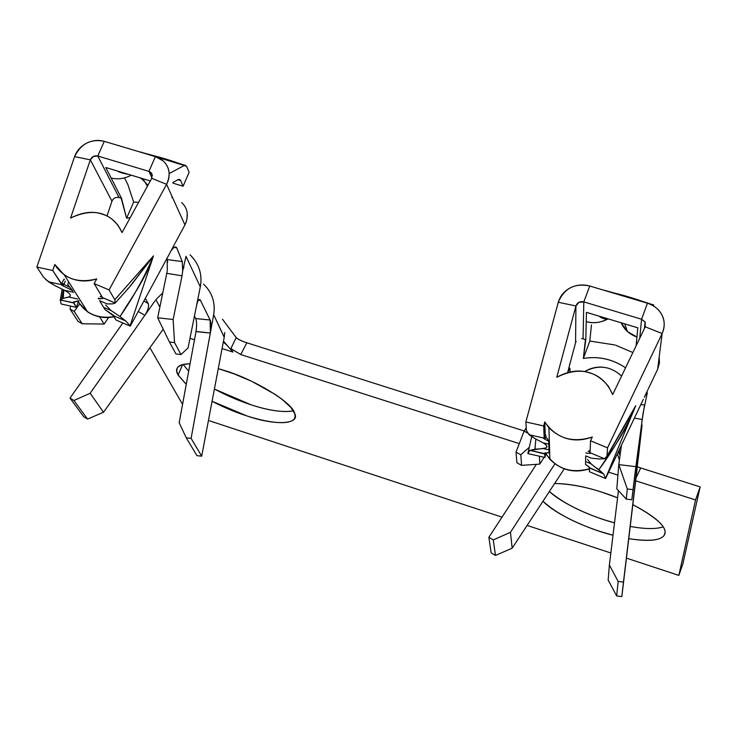 <?xml version="1.0" encoding="UTF-8"?>
<svg xmlns="http://www.w3.org/2000/svg" width="737" height="737" viewBox="0 0 737 737"><rect width="100%" height="100%" fill="white"/><g stroke="black" fill="none" stroke-linecap="round" stroke-linejoin="round"><path stroke-width="1.11" d="M637.229 466.834L700.15 486.917L682.849 563.952L678.841 575.385L695.553 499.953L635.672 480.81L695.553 499.953L700.15 486.917L695.553 499.953L678.841 575.385L682.849 563.952L700.15 486.917L637.33 466.853M678.841 575.385L626.432 558.121L678.841 575.385M610.844 552.99L527.112 525.417L610.844 552.99M502.008 517.144L208.442 420.468L502.008 517.144M182.564 404.383L149.906 347.707L182.564 404.383M232.92 352.046L223.486 341.13L232.91 352.046L230.884 348.629L240.741 354.552L246.849 342.779C241.377 340.955 237.821 339.223 236.19 337.592C237.784 339.278 241.34 341.01 246.849 342.779L240.741 354.552L519.309 443.61L240.741 354.552L230.884 348.629L236.19 337.592L230.884 348.629L232.901 352.037L222.077 348.583L232.91 352.046M189.98 338.32L194.494 339.766L189.98 338.32M620.066 455.346L618.26 451.947L620.066 455.346M608.633 472.168L617.919 475.135L608.633 472.168M222.491 319.222L236.19 337.592L222.491 319.222M637.127 468.668L621.835 596.565L616.676 595.957L608.163 580.139L609.379 565.049L618.435 490.63L609.379 565.049L608.163 580.139L616.676 595.957L621.835 596.565L637.127 468.668M162.803 292.875L155.885 299.6L159.874 307.089L155.885 299.6L162.803 292.875M213.905 313.289L213.675 314.727L224.214 337.288L224.757 332.534M199.561 299.48C198.4 299.627 197.415 301.617 196.595 305.459C197.829 300.051 199.11 298.338 200.409 300.3L210.119 319.987L210.358 332.884L213.675 314.727C215.536 302.631 212.182 292.442 203.596 284.16C211.15 291.364 214.679 300.272 214.163 310.885M195.729 318.577L210.119 319.987C211.15 322.917 211.215 327.265 210.312 333.041L191.104 438.368L210.331 333.041L196.033 331.447C196.89 325.726 196.788 321.433 195.729 318.577L194.448 316.044L195.729 318.577L210.119 319.996L200.409 300.3L198.511 300.106L200.409 300.309M167.649 262.289L167.244 259.571L166.313 259.406L167.235 259.544L166.884 258.355L167.244 259.571L167.281 270.608M148.22 303.515L143.862 300.991L148.22 303.515L145.318 298.301L148.22 303.515C149.187 306.27 148.1 310.148 144.959 315.178L155.111 300.714M138.215 311.456L144.867 315.316L90.163 393.272L103.493 412.241L163.218 329.199L103.493 412.241L87.574 419.095L83.76 416.783L70.006 398.127L122.867 322.972L70.006 398.127L73.921 400.504L90.163 393.272L144.867 315.316L138.215 311.447M154.3 301.857L144.959 315.178M224.232 337.196L213.675 314.727M179.174 422.725L195.996 331.613L179.174 422.725L186.258 437.842L179.174 422.725M554.878 463.895L510.455 532.317L512.16 548.199L564.21 468.916L512.16 548.199L495.467 555.44L491.174 552.907L488.871 537.319L536.389 464.338L488.871 537.319L493.283 539.917L510.455 532.317L554.878 463.895M200.888 276.808L201.017 280.217M200.888 282.787L200.584 285.293M200.178 287.485L199.801 289.365M191.104 438.368L201.68 456.175L224.214 337.288L201.68 456.175L196.963 455.659L186.258 437.842L191.104 438.368L186.258 437.842L196.963 455.659L201.68 456.175L191.104 438.368M213.279 316.892L210.358 332.884M641.982 425.719L641.706 427.736M642.074 425.056L638.528 455.613L640.269 438.653M637.883 461.279L639.338 449.146M636.989 468.815L621.835 596.565L623.465 582.046L618.15 581.429L616.676 595.957L618.15 581.429L609.379 565.049L618.15 581.429L623.465 582.046L636.989 468.815L636.169 468.723L636.989 468.815M639.025 451.79L637.017 468.64M99.652 316.892L104.101 324.077L108.597 317.509L104.101 324.077L99.652 316.892M157.681 317.785L167.17 271.373L157.681 317.785L173.131 319.499L174.531 342.567L180.98 354.543L188.046 347.965L196.539 305.615L188.046 347.965L180.98 354.543L174.531 342.567L173.131 319.499L182.03 275.813L173.131 319.499L157.681 317.785L169.418 341.986L157.681 317.785M200.39 300.3L199.727 299.526M195.756 318.577C196.797 321.433 196.88 325.726 196.005 331.447M144.876 315.325C148.054 310.332 149.16 306.389 148.201 303.506M73.921 400.504L87.574 419.095L103.493 412.241L90.163 393.272L73.921 400.504L70.006 398.127L83.76 416.783L87.574 419.095L73.921 400.504M210.331 333.041L195.996 331.613M637.947 455.558L638.528 455.623L637.947 455.558M602.838 367.192C596.408 366.676 590.273 368.159 584.441 371.651C598.076 364.474 610.457 365.948 621.586 376.063M616.786 488.852L618.794 464.605L621.457 445.231L618.794 464.605L616.786 488.852L626.266 499.087L627.288 488.963L618.794 464.605L635.865 466.65L631.812 499.769L642.249 419.454L635.865 466.65L618.794 464.605L627.288 488.963L632.926 489.654L627.288 488.963L626.266 499.087L631.812 499.769L626.266 499.087L616.786 488.852M539.41 456.212L539.779 464.098L544.09 457.272L539.779 464.098L539.41 456.212M545.601 454.876L546.108 454.056L545.601 454.876M640.315 438.653L640.37 438.1M640.223 438.957L639.384 445.065M636.971 468.815L638.546 455.623M493.283 539.917L495.467 555.44L512.16 548.199L510.455 532.317L493.283 539.917L488.871 537.319L491.174 552.907L495.467 555.44L493.283 539.917M196.576 305.459L200.307 286.877L186 256.292L200.307 286.877C202.537 274.477 199.11 263.782 190.026 254.79M185.862 256.973L185.448 259.028M183.928 266.518L183.55 268.323M182.702 270.838L182.03 275.813L166.82 273.353L182.03 275.813L182.702 270.848L182.242 261.58L167.244 259.571L182.242 261.58L182.702 270.838L186 256.292M78.094 321.406L70.033 309.043L70.503 306.048L70.033 309.043L78.094 321.406L82.222 323.764L104.101 324.077L82.222 323.764L78.094 321.406M516.913 462.762L516.02 452.14L524.118 431.117L526.236 427.782L524.118 431.117L527.388 432.914L524.118 431.117L516.02 452.14L516.913 462.762L521.603 465.36L539.779 464.098L521.603 465.36L516.913 462.762M643.005 413.798L642.249 419.445L634.382 418.109L642.249 419.445L644.553 405.028L640.868 404.484M111.527 202.472L111.066 203.836M110.734 204.831L106.976 216.07L111.96 201.183L90.338 159.846L111.96 201.183M111.95 201.173C113.378 198.124 115.737 196.908 119.053 197.516L97.772 156.014L119.053 197.525L121.485 198.262L126.598 218.244L130.265 217.581L126.598 218.253L121.154 198.161M79.697 303.837L74.225 311.429L82.222 323.764L74.225 311.429L70.033 309.043L74.225 311.429L79.697 303.837M175.95 353.972L169.418 341.986L174.531 342.567L169.418 341.986L175.95 353.972L180.98 354.543L175.95 353.972M575.192 344.151L574.805 345.589M574.501 346.758L569.996 363.608L575.569 342.751L575.929 305.966L575.569 342.751M569.775 364.106L568.494 369.946C569.415 367.671 569.922 367.459 570.005 369.338L570.014 371.909L570.005 369.338L568.9 368.997L570.005 369.338L569.876 368.27L567.665 372.461L569.987 363.608M583.068 338.873L583.815 301.894L583.068 338.873L585.804 339.702L583.336 358.449C598.453 355.943 612.53 359.057 625.556 367.791C612.511 359.085 598.435 355.98 583.336 358.458L585.427 339.591M529.249 447.322L520.792 454.775L521.603 465.36L520.792 454.775L516.02 452.14L520.792 454.775L529.249 447.322M176.484 247.439C175.268 246.269 173.462 247.392 171.067 250.82C173.785 246.913 175.71 245.992 176.825 248.037L182.242 261.58L176.825 248.037L174.429 247.273L176.825 248.037M127.86 184.591L124.535 177.866L127.86 184.591L133.655 202.095L138.639 202.251L133.646 202.095L126.598 218.244L133.646 202.095M171.693 197.516L172.679 197.811M187.226 213.223L187.014 219.165M186.185 222.132L185.77 223.2M43.419 277.02L48.421 281.783L62.24 284.804L52.76 270.507L36.85 267.043L43.419 277.02L36.85 267.043L74.594 156.622C80.996 143.66 90.891 138.574 104.276 141.357L155.396 156.585L163.236 160.97C169.694 167.133 170.809 174.918 166.58 184.324L184.932 224.932L174.964 243.394L184.932 224.932L166.58 184.324L109.067 289.917L114.797 299.701L153.489 255.868L130.071 325.763L125.741 320.945L113.074 315.537L116.013 320.042L130.292 326.141L171.067 250.82L130.292 326.141L116.013 320.042L113.286 315.224M647.657 390.251L644.359 397.234C646.598 392.904 647.556 391.587 647.215 393.291L643.134 412.969M591.452 324.888L589.821 341.065L614.741 344.934L589.812 341.065L583.336 358.449L589.812 341.065M615.708 345.229L632.88 352.526L615.708 345.229M656.538 371.595L648.127 389.256L657.607 369.366L662.139 333.539L607.518 447.838L607.002 456.148L635.718 405.691L605.621 478.193L603.566 473.891L589.195 467.866L589.434 471.717L605.602 478.516L643.346 399.288L605.602 478.516L589.434 471.717L589.499 467.387M102.25 297.481L115.221 303.036L114.797 299.701L109.067 289.917L166.58 184.324L151.73 178.317L122.047 232.588L151.73 178.317L166.58 184.324C169.51 178.676 169.934 173.084 167.833 167.566C165.493 162.149 161.348 158.492 155.396 156.585L148.948 171.38L155.396 156.585L104.276 141.357L97.772 156.014L148.948 171.38L152.052 174.135L151.73 178.317L152.08 174.208L150.845 172.421L148.948 171.38L151.951 177.847L148.948 171.38L97.772 156.014C94.299 155.36 91.821 156.64 90.338 159.846L93.313 156.484L97.772 156.014L104.276 141.357C98.307 139.708 92.374 140.334 86.469 143.245C80.674 146.35 76.712 150.809 74.594 156.622L90.338 159.846L70.568 218.06L90.338 159.846L74.594 156.622L36.85 267.043L52.76 270.507L61.457 284.049L64.064 279.083L61.457 284.049L62.24 284.804L62.47 283.819M112.015 201.026L112.485 200.059M117.754 197.304L118.933 197.488M121.485 198.262L105.796 167.52L150.302 180.924L105.796 167.52L121.485 198.262M121.9 172.559L121.402 172.808L121.9 172.559M526.411 430.528L529.083 434.747L544.56 438.22L543.703 425.949L525.859 421.969L526.411 430.528L525.859 421.969L558.296 302.271C564.266 288.259 574.759 282.851 589.757 286.03L583.805 301.894L641.577 319.232L645.234 322.272L645.234 326.813L645.096 321.995L641.577 319.232L639.725 338.283L641.577 319.232L583.805 301.894C579.927 301.138 577.292 302.502 575.929 305.966L578.923 302.354L583.805 301.894L589.757 286.03L647.445 303.229C654.336 305.588 659.136 309.457 661.863 314.837C664.866 320.475 664.958 326.703 662.139 333.539L657.607 369.366L659.449 363.037L659.2 356.745M575.588 342.677L576.159 341.378M581.585 338.615L582.939 338.836M585.804 339.702L586.449 312.341L637.791 327.808L636.114 345.81L637.791 327.808L586.449 312.341L585.804 339.702M646.92 392.775L644.958 396.082M640.868 404.502L644.553 405.028M647.215 393.291L646.671 393.116M171.067 250.82L174.476 244.315M184.932 224.932C188.939 215.913 187.852 208.433 181.661 202.491M119.587 172.117L119.33 171.592L119.587 172.117M61.788 298.835L63.364 289.752M74.069 302.142L73.995 303.589L74.299 302.059L73.995 303.589L76.408 307.357L61.189 303.985L76.408 307.357L73.921 303.008L60.397 300.023L60.941 303.598L60.397 300.023L63.179 298.374L69.693 296.689M111.149 178.004C117.929 179.681 124.617 178.741 131.232 175.176C124.617 178.741 117.929 179.681 111.149 178.004M142.867 178.686L147.428 186.185L142.867 178.686M186.719 166.544L189.123 172.255L183.098 186.221L173.112 183.209L183.098 186.221L180.657 180.574L177.893 179.745L180.648 180.574L180.114 179.736L178.197 179.57L172.808 182.527L178.197 179.57L180.657 180.574L183.098 186.221L189.123 172.255L186.719 166.544L184.287 165.475L169.142 173.582L184.287 165.475C173.315 161.071 160.38 157.128 145.511 153.646M109.067 289.917L94.152 283.607L102.157 296.947L94.152 283.607L96.731 278.89L94.152 283.607L109.067 289.917M544.809 454.121L544.91 457.456L527.922 453.614L544.91 457.456L545.15 453.771L530.05 450.362L527.895 453.283L528.263 451.818L530.041 450.362L545.758 448.032M590.125 451.901L589.664 452.564L590.116 452.131L589.664 452.564L604.451 458.736L607.002 456.148L607.528 447.838L662.139 333.539L645.234 326.813L612.677 394.608L645.234 326.813L662.139 333.539C664.894 327.431 664.885 321.36 662.102 315.316C659.062 309.402 654.18 305.367 647.445 303.229L641.577 319.232L647.445 303.229L589.757 286.03C583.031 284.169 576.537 284.777 570.272 287.863C564.137 291.179 560.148 295.979 558.296 302.271L575.929 305.966L556.785 377.261L575.929 305.966L558.296 302.271L525.859 421.969L543.703 425.949L544.146 437.548L545.214 434.13L544.772 421.969L543.703 425.949L544.772 421.969C556.315 438.349 572.161 443.352 592.327 436.995L590.512 440.772L590.116 452.122L590.512 440.772L592.327 436.995C576.067 442.928 561.612 439.851 548.936 427.773L544.772 421.969L545.214 434.13L544.146 437.548L544.56 438.22L544.717 437.096M586.228 321.682C593.442 323.617 600.36 322.797 606.984 319.241L608.099 318.863C601.116 322.649 593.829 323.589 586.228 321.682M621.199 322.806L627.427 331.576L636.934 337.021C629.509 334.377 624.267 329.632 621.199 322.806M607.528 447.838L590.512 440.772L607.518 447.838M130.062 325.763L153.489 255.868C144.24 281.092 134.18 293.344 120.002 316.56L125.741 320.945L130.071 325.763M114.797 299.701L115.248 302.999L129.583 286.979M115.221 303.036L112.494 303.902L115.221 303.036L102.222 297.518L102.157 296.956M129.371 287.154L153.489 255.868L114.806 299.738M140.684 152.2L142.232 152.531M61.309 284.804L62.912 285.79L61.309 284.804L62.24 284.804L48.421 281.783L54.814 285.532L45.602 279.516M605.621 478.202L635.718 405.691C625.326 432.287 615.045 445.415 598.905 469.699L603.566 473.891L605.621 478.193M623.226 428.308L606.339 457.695L604.451 458.736L599.421 458.976L604.451 458.736L589.664 452.564L590.807 453.255L589.72 453.393L590.807 453.255M653.673 305.735L652.871 305.551M603.916 290.249L604.469 290.286M543.362 438.156L544.643 439.068L543.362 438.156L544.56 438.22L529.083 434.747L534.362 438.257L527.333 432.831M73.35 302.087L78.85 300.705L73.359 302.087M72.852 302.603L73.626 302.502M65.326 281.184L62.912 285.79L63.815 284.344L62.507 283.671L63.806 284.335L65.326 281.193M102.379 297.61L102.858 298.476L103.373 298.199L102.848 298.485L98.325 298.577M113.572 315.427L112.356 314.542M113.931 315.74L104.903 309.448L113.074 315.537L125.741 320.945L120.002 316.56C133.351 297.26 144.516 277.029 153.489 255.868M112.346 314.506L104.949 309.503M544.09 453.366L544.984 453.135M544.643 439.068L545.776 437.585L544.735 436.977L545.767 437.575L546.108 436.368L545.776 437.585L547.259 438.368L545.776 437.585L544.643 439.068L548.678 441.214L547.259 438.358M589.572 451.459L590.18 450.408L588.154 451.366L589.628 451.505L589.738 453.384L585.841 453.052M589.747 467.617L590.208 468.115M588.826 466.807L590.328 468.152L588.863 466.889M105.64 305.035L111.14 310.563L119.974 316.542L111.14 310.563L103.641 307.366L104.258 308.388M152.237 257.637L130.458 286.048M112.31 303.911L107.16 303.911L99.596 300.696L107.16 303.911M141.587 152.181L140.647 152.19M145.392 153.609L184.287 165.475M184.333 165.493L185.77 165.364M54.805 285.532L64.266 290.203M63.861 290L63.179 298.374L60.397 300.023L72.714 302.557M587.49 459.409L591.111 463.914M596.712 468.078L598.877 469.681C613.81 449.459 626.091 428.133 635.718 405.7M634.382 408.243L622.231 430.03M599.117 458.948L591.175 458.165L585.749 455.89L591.175 458.165M647.805 303.331C635.911 298.817 623.161 295.012 609.545 291.926M609.398 291.889L647.574 303.266M650.246 304.243L653.093 305.201M653.139 305.219L653.636 304.777M534.362 438.257L542.874 442.725M535.854 439.04L534.951 449.238L530.05 450.362L544.827 454.038M636.022 477.935L640.665 467.995L636.022 477.935M524.21 430.97L246.849 342.779L524.21 430.97M162.886 329.66L163.54 329.872L162.886 329.66M554.639 483.5C568.724 483.629 584.533 486.54 602.065 492.233L617.56 497.825C594.787 488.714 573.81 483.942 554.639 483.5M632.825 504.642C655.423 516.628 666.156 526.181 665.014 533.312C663.346 540.175 651.259 541.971 628.753 538.683C648.035 541.677 659.781 540.654 663.991 535.633C668.827 528.834 658.436 518.507 632.825 504.642M613 535.246L599.798 531.359C574.86 523.086 555.919 513.044 542.994 501.234C554.924 513.956 588.025 529.092 613 535.246M178.114 375.133C174.052 368.187 178.032 364.391 190.063 363.774C183.172 363.857 178.934 365.23 177.35 367.901L176.677 370.739L177.801 374.562L186.258 384.373L178.114 375.133L182.555 364.603L178.114 375.133M218.272 368.62L224.407 370.49C253.952 379.159 292.635 402.863 294.45 412.932C301.212 424.678 274.68 425.765 246.563 415.797L212.09 401.25C245.135 418.892 287.19 428.51 294.413 418.773L295.15 416.433L294.763 413.761L290.765 407.312L281.856 399.15L275.583 394.645L251.612 381.269L234.292 373.945L218.272 368.62M246.011 342.512L246.849 342.779M639.753 467.709L640.665 467.995M549.387 491.487C562.884 502.8 581.097 512.206 604.018 519.714L614.511 522.855C591.728 516.923 562.165 503.574 549.387 491.487M630.218 526.458C644.976 529.102 655.985 529.24 663.226 526.872C655.985 529.24 644.976 529.102 630.218 526.458M183.145 364.456L188.69 371.199L183.145 364.456M214.403 389.044L251.087 404.806C268.821 410.629 282.916 412.646 293.381 410.85C276.449 414.166 243.588 404.696 214.403 389.044M76.408 307.357L78.343 301.59L76.408 307.357M57.016 267.973L54.805 264.491L52.76 270.507L54.805 264.491C64.082 278.807 78.058 283.607 96.731 278.89C85.289 282.584 74.501 281.304 64.368 275.058L54.805 264.491L57.016 267.973M545.924 453.651L544.91 457.456L545.924 453.651C556.195 468.741 570.733 473.771 589.536 468.75M114.014 316.717C97.689 318.909 85.796 313.87 78.343 301.59M67.73 284.565L68.652 281.847M62.912 285.79L72.447 290.562L67.832 284.694M64.386 279.609L64.064 279.083M122.047 232.588C117.386 222.565 110.633 216.374 101.798 214.006C92.687 210.846 82.277 212.192 70.568 218.06C87.519 210.128 101.503 210.635 112.521 219.589L118.049 225.273L122.047 232.588M102.001 296.689L100.149 296.698L101.015 296.256M545.233 453.08L545.15 453.771L543.961 453.31M544.91 453.679L545.048 453.117L544.919 453.688M612.677 394.608C607.463 382.881 599.734 375.621 589.48 372.839C579.485 369.394 568.586 370.868 556.785 377.261C577.974 366.814 595.229 369.91 608.559 386.547L612.677 394.608M588.144 451.366L589.609 451.505M64.451 290.295L73.543 292.294L64.451 290.295C70.347 293.519 71.793 295.767 68.781 297.029L77.8 299.019L68.781 297.029L63.179 298.374M78.454 300.807L78.942 300.917M69.683 287.237L63.815 284.344M72.447 290.562L72.76 291.06M98.38 298.144L98.509 298.9L102.839 298.485M108.505 303.911L112.494 303.911M102.222 297.518L103.373 298.199M545.085 452.979L548.31 452.73M543.04 442.817L548.77 444.107L543.04 442.817C548.098 445.857 548.171 447.774 543.27 448.575L548.945 449.856L543.27 448.575L534.951 449.238M544.615 439.059L548.715 441.223L549.037 452.665L545.15 452.988M593.331 458.377L599.421 458.976M589.185 467.065L585.51 464.319L585.547 462.578M590.134 468.078L585.933 464.642M585.823 453.043L589.701 453.393M590.328 468.152L603.566 473.891L590.973 463.813L585.583 461.555L590.973 463.813M585.473 464.31L589.222 467.083M104.894 309.448L99.587 300.696L103.641 307.366L111.14 310.563M585.749 455.89L585.583 461.555L585.74 455.89M588.163 451.366L589.867 450.556M545.214 434.13L546.108 436.368M548.687 441.223L548.779 444.116M548.77 444.107L548.954 449.856M545.924 453.725L549.885 459.289C561.198 470.381 574.409 473.569 589.536 468.824M70.218 287.863L72.3 290.387M79.375 303.349L87.574 311.843C95.589 317.03 104.414 318.679 114.069 316.799M227.401 345.671L223.32 342.023M619.421 460.008L617.339 453.891M619.476 449.386L619.154 453.402M199.893 299.627L199.101 299.544M150.845 172.421L152.375 175.738M176.419 247.392L175.194 246.969M569.876 368.297L569.415 368.168M645.096 321.995L644.433 328.481M128.413 174.328C122.839 173.388 119.136 172.274 117.294 170.984M147.842 185.42C144.507 181.32 141.799 178.759 139.735 177.746M606.984 319.241C602.986 318.66 600.462 317.665 599.411 316.247M627.427 331.576L624.709 323.865M60.241 300.337L62.175 289.18M606.929 456.636L623.613 427.635M528.272 451.799L531.672 436.691M73.986 302.133L78.942 300.899M180.114 179.736L178.796 179.34M549.001 452.767L544.781 453.273M127.344 289.3L129.436 287.154M142.259 152.568L152.089 155.24M175.719 162.297L184.858 165.263M69.895 294.266L70.393 295.777M604.469 290.314L617.624 293.925M643.751 301.783L653.332 304.878M546.154 445.028L546.9 446.972M294.413 418.773L295.049 417.188M663.991 535.633L665.096 532.51M74.013 302.437L73.903 303.008M548.936 427.773L549.885 459.262M64.368 275.058L87.556 311.815"/></g></svg>
